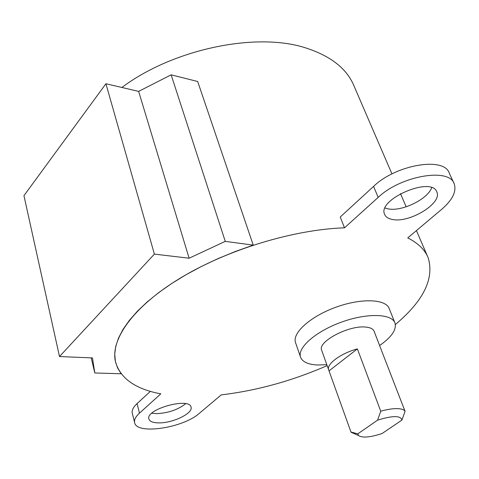 <?xml version="1.0" encoding="UTF-8"?>
<svg xmlns="http://www.w3.org/2000/svg" width="479" height="479" viewBox="0 0 479 479"><rect width="100%" height="100%" fill="white"/><g stroke="black" fill="none" stroke-linecap="round" stroke-linejoin="round"><path stroke-width="0.72" d="M225.262 241.368L171.141 74.838L197.683 81.502L253.235 245.128L225.262 241.368L189.115 258.217L154.388 254.109L59.498 356.55L92.459 357.909L94.794 372.967L91.214 357.855M94.794 372.967L121.169 373.782L117.559 367.896L115.385 361.4C119.995 378.218 135.144 389.032 160.812 393.846L139.473 413.137C135.689 416.616 134.072 419.742 134.617 422.52C136.174 435.13 183.092 428.064 199.324 413.323L221.232 394.882C256.9 390.63 292.208 380.871 327.151 365.615M253.235 245.128L235.393 251.469L218.059 258.6L201.497 266.408L185.936 274.778L171.584 283.574L158.621 292.663L147.185 301.92L137.395 311.206L129.33 320.403L123.025 329.39L118.511 338.072L115.756 346.353L114.732 354.149L115.385 361.4C110.499 339.162 133.33 306.596 180.182 278.167C226.95 249.793 293.513 229.495 344.491 227.83L340.24 217.017L373.578 186.403C395.834 164.68 444.195 156.519 449.218 173.057L453.966 183.283M189.115 258.217L138.641 91.387L171.141 74.838M154.388 254.109L105.925 83.747L138.641 91.387M59.498 356.55L23.95 195.66L105.925 83.747M357.783 433.866L350.957 432.016L328.636 369.776C326.235 364.136 340.982 353.227 357.382 348.904L380.739 411.204L377.572 420.167L357.783 433.866L358.436 435.471L351.221 432.315L355.184 434.052M357.382 348.904L329.139 370.794M377.572 420.167C392.672 415.473 400.779 415.455 401.905 420.107L405.06 411.335C404.048 409.587 401.318 408.683 396.881 408.611C392.337 408.599 386.96 409.467 380.739 411.204M321.72 350.383L321.637 350.143C317.457 341.761 348.754 325.109 365.609 327.061C370.357 327.48 373.189 328.893 374.105 331.288L381.571 350.586M405.06 411.335L381.745 351.089M350.957 432.016L351.221 432.315M358.436 435.471C362.286 438.087 370.165 437.441 382.08 433.525L401.905 420.107M379.619 345.539C391.594 337.144 396.72 329.642 394.989 323.038C391.918 313.601 367.148 312.787 341.539 322.098C315.895 331.282 297.243 347.694 300.489 356.999C302.273 361.855 307.973 364.519 317.577 365.004L326.828 364.705M295.645 342.928L295.489 342.473C292.154 332.917 310.554 316.32 335.995 307.189C361.394 297.926 386.074 298.998 389.253 308.686L394.834 322.654M392.511 219.478C388.349 218.729 385.721 217.017 384.613 214.341C376.937 199.474 431.699 175.817 436.83 191.977C442.59 203.162 409.545 223.298 392.511 219.478M385.08 208.042L388.038 208.856C401.618 211.832 427.507 199.414 431.699 187.702M395.367 324.534C423.436 300.944 434.393 278.748 428.226 257.936C425.047 249.888 418.221 243.212 407.743 237.907L441.56 209.443C452.553 199.923 456.762 191.361 454.182 183.75C449.278 167.434 400.672 175.781 378.176 197.39L344.491 227.83M158.962 422.891C153.023 422.837 149.658 421.514 148.861 418.915C145.484 409.138 189.876 396.911 191.061 407.222C193.181 413.287 172.817 423.143 158.962 422.891M151.813 413.221L156.531 413.646C168.267 413.066 177.972 409.749 185.648 403.689M132.342 413.461L132.252 413.108C131.695 410.287 133.294 407.12 137.048 403.611L150.394 391.355M391.966 173.913L354.101 86.172C347.036 68.79 330.905 56.037 305.722 47.918C256.516 31.782 173.141 48.966 121.888 87.477M378.176 197.39L373.578 186.403M139.473 413.137L137.048 403.611M321.637 350.143L328.636 369.776M295.489 342.473L300.489 356.999M134.617 422.52L132.252 413.108M400.474 193.624L406.168 206.814M416.425 230.597L427.609 256.51"/></g></svg>
